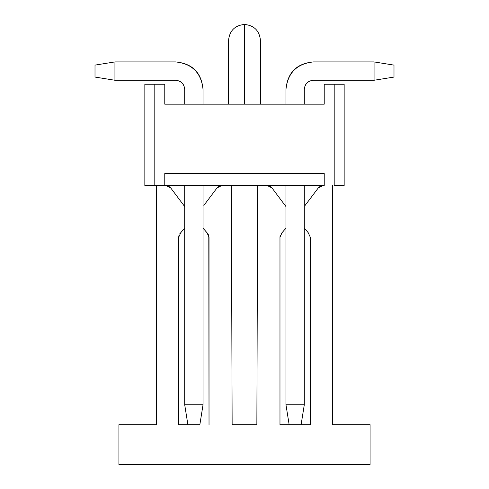 <?xml version="1.0" encoding="UTF-8"?>
<svg xmlns="http://www.w3.org/2000/svg" width="489" height="489" viewBox="0 0 489 489"><rect width="100%" height="100%" fill="white"/><g stroke="black" fill="none" stroke-linecap="round" stroke-linejoin="round"><path stroke-width="0.73" d="M281.01 233.815L282.092 232.605L279.977 237.171L282.098 232.605L285.961 228.21L282.092 232.605L279.977 237.171L279.977 424.684L289.146 424.684L279.977 424.684L279.977 237.171M310.277 237.171L308.162 232.605L310.277 237.171L310.277 424.684L301.108 424.684L310.277 424.684L310.277 237.171L308.162 232.605L304.299 228.21L308.162 232.605M180.838 232.605L178.723 237.171L180.838 232.605L184.701 228.21L180.838 232.605L178.723 237.171L178.723 424.684L187.892 424.684L178.723 424.684L178.723 237.171M208.308 234.341L206.902 232.605L209.023 237.171L208.601 234.977M332.599 424.684L370.069 424.684L332.599 424.684L332.599 185.502L332.599 424.684M232.141 424.684L256.859 424.684L232.141 424.684L231.346 185.502L232.141 424.684M199.854 424.684L187.892 424.684L184.701 404.751L203.039 404.751L199.854 424.684L203.039 404.751L203.039 185.502L203.039 404.751L184.701 404.751L187.892 424.684L199.854 424.684M118.931 424.684L156.401 424.684L118.931 424.684L118.931 464.55L370.069 464.55L370.069 424.684L370.069 464.55L118.931 464.55L118.931 424.684M170.679 187.88L184.701 206.578L170.679 187.88L165.905 185.502L168.571 186.132L170.679 187.886M156.401 185.502L156.401 424.684L156.401 185.502M305.118 205.398L318.321 187.88L320.429 186.132L323.095 185.502L318.321 187.88L305.124 205.392M271.933 187.88L285.961 206.578L271.933 187.88L267.159 185.502L269.83 186.132L271.939 187.886M257.654 185.502L256.859 424.684L257.654 185.502M203.864 205.398L217.067 187.88L219.17 186.132L221.841 185.502L217.067 187.88L203.87 205.392M208.803 235.557L209.023 424.684L209.023 237.171L206.902 232.605L203.039 228.21L207.99 233.815M279.989 236.804L280.197 235.557M178.736 236.804L178.943 235.557M179.756 233.815L180.569 232.85M301.108 424.684L289.146 424.684L301.108 424.684L304.299 404.751L301.108 424.684M304.299 404.751L285.961 404.751L289.146 424.684L285.961 404.751L285.961 185.502L285.961 404.751L304.299 404.751L304.299 185.502L304.299 404.751M285.961 104.175L285.961 89.426L285.961 104.175M304.299 89.426L304.299 104.175L304.299 89.426C304.879 83.9 307.936 80.844 313.467 80.257L374.061 80.257L374.061 61.92L313.467 61.92C296.878 63.674 287.709 72.843 285.961 89.426C287.477 72.61 296.646 63.442 313.467 61.92L374.061 61.92L393.993 65.11L393.993 77.073L374.061 80.257L313.467 80.257C307.856 80.764 304.8 83.821 304.299 89.426M374.061 80.257L393.993 77.073L393.993 65.11L374.061 61.92L374.061 80.257M203.039 89.426L203.039 104.175L203.039 89.426C201.291 72.843 192.122 63.674 175.533 61.92L114.939 61.92L114.939 80.257L175.533 80.257C181.064 80.844 184.121 83.9 184.701 89.426L184.701 104.175L184.701 89.426C184.2 83.821 181.144 80.764 175.533 80.257L114.939 80.257L95.007 77.073L95.007 65.11L114.939 61.92L175.533 61.92C192.354 63.442 201.523 72.61 203.039 89.426M184.701 185.502L184.701 404.751L184.701 185.502M114.939 61.92L95.007 65.11L95.007 77.073L114.939 80.257L114.939 61.92M324.225 185.502L324.225 173.54L164.775 173.54L324.225 173.54L324.225 185.502L164.775 185.502L324.225 185.502M164.775 185.502L144.842 185.502L164.775 185.502L164.775 173.54L164.775 185.502M344.158 185.502L334.195 185.502L344.158 185.502L344.158 84.249L344.158 185.502M164.775 104.175L324.225 104.175L324.225 84.249L344.158 84.249L334.195 84.249L334.195 185.502L334.195 84.249L324.225 84.249L324.225 104.175L164.775 104.175L164.775 84.249L154.805 84.249L154.805 185.502L154.805 84.249L144.842 84.249L144.842 185.502L144.842 84.249L164.775 84.249L164.775 104.175M244.5 104.175L244.5 40.398C265.062 40.398 265.062 40.398 244.5 40.398L244.5 104.175L244.5 40.398C223.938 40.398 223.938 40.398 244.5 40.398C223.938 40.398 223.938 40.398 244.5 40.398L244.5 24.45L244.5 40.398C265.062 40.398 265.062 40.398 244.5 40.398L244.5 24.45C234.842 25.422 229.524 30.74 228.552 40.398L228.552 104.175M260.448 104.175L260.448 40.398C259.476 30.74 254.158 25.422 244.5 24.45C234.842 25.422 229.524 30.74 228.552 40.398M260.448 40.398C259.476 30.74 254.158 25.422 244.5 24.45"/></g></svg>
